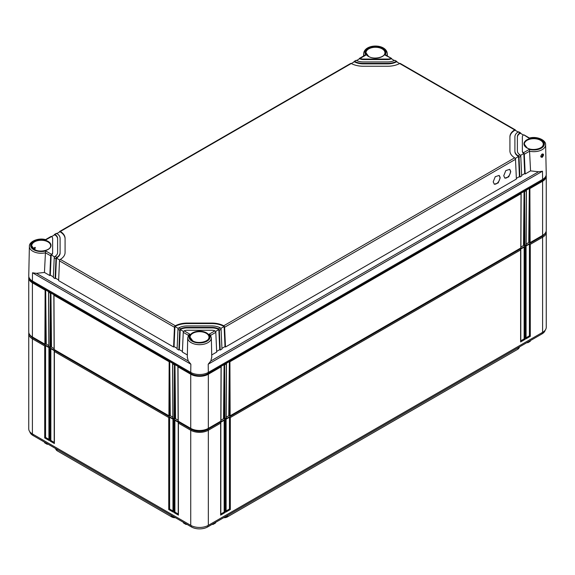 <?xml version="1.0" encoding="UTF-8"?>
<svg xmlns="http://www.w3.org/2000/svg" width="575" height="575" viewBox="0 0 575 575"><rect width="100%" height="100%" fill="white"/><g stroke="black" fill="none" stroke-linecap="round" stroke-linejoin="round"><path stroke-width="0.86" d="M175.397 517.694A4.478 2.587 180 0 1 171.738 516.954L57.378 450.929A4.478 2.587 180 0 1 56.472 450.182L56.005 449.592A4.988 2.882 180 0 1 55.559 448.507M519.441 346.933A4.988 2.882 180 0 1 518.995 348.019L518.528 348.601A4.478 2.587 180 0 1 517.622 349.356L227.333 516.954A4.478 2.587 180 0 1 223.668 517.694M518.995 348.019A4.988 2.882 180 0 1 517.989 348.853L518.003 347.767M227.333 516.954L517.622 349.356M227.707 515.365L227.693 516.451A4.988 2.882 180 0 1 224.365 517.292M174.699 517.292A4.988 2.882 180 0 1 171.372 516.451L171.357 515.365M57.378 450.929L171.738 516.954M56.997 449.341L57.011 450.426A4.988 2.882 180 0 1 56.005 449.592M545.208 330.158A11.507 6.641 180 0 1 541.945 333.938L207.668 526.937A11.507 6.641 180 0 1 191.396 526.937L33.055 435.519A11.507 6.641 180 0 1 29.792 431.732M48.027 444.159L46.999 443.778L47.862 444.259M186.875 524.321L185.84 523.94L186.71 524.422M213.224 523.732L212.189 524.321M528.001 341.988L526.973 342.585M529.582 242.039L526.183 244.008M524.307 245.087L520.9 247.056M229.612 415.229L226.212 417.191M224.336 418.277L220.937 420.239M178.128 420.239L174.728 418.277M172.852 417.191L169.452 415.229M54.1 348.63L50.693 346.66M48.818 345.582L45.418 343.62M184.173 522.955L183.274 522.244M185.84 523.732L183.281 522.459M215.79 522.244L214.892 522.955M212.355 524.422L215.783 522.459M46.999 443.569L44.426 442.082M45.324 442.793L44.433 442.297M527.138 342.686L529.676 341.219M544.834 233.637A11.507 6.641 180 0 1 541.945 236.426L207.668 429.424A11.507 6.641 180 0 1 191.396 429.424L33.055 338.007A11.507 6.641 180 0 1 30.166 335.211M546.142 231.236A12.442 7.18 180 0 1 546.25 232.171A12.442 7.18 180 0 1 542.606 237.245L530.294 244.361L530.294 336.353L525.895 338.891L525.895 246.898L525.011 247.408L525.011 339.401L520.612 341.938L520.612 249.945L230.323 417.543L230.323 509.536L225.925 512.081L225.925 420.081L225.041 420.591L225.041 512.584L220.642 515.128L220.642 423.128L208.33 430.244A12.442 7.18 180 0 1 190.735 430.244L178.423 423.128L178.423 515.128L178.423 514.107L178.423 515.128L174.024 512.584L174.901 512.081L174.901 420.296L178.423 422.33L178.423 423.128L178.423 422.33M546.25 232.171L546.25 327.283A12.442 7.18 180 0 1 542.606 332.357L208.33 525.349A12.442 7.18 180 0 1 190.735 525.349L32.394 433.931A12.442 7.18 180 0 1 28.75 428.857L28.75 333.744A12.442 7.18 180 0 1 28.858 332.817M220.642 515.128L220.642 514.107L220.642 515.128M220.642 422.33L220.642 423.128L220.642 422.33L224.164 420.296L225.041 420.591M525.895 246.1L525.895 246.898L525.895 246.1L529.41 244.066L530.294 244.361M520.612 249.147L520.612 249.945L520.612 249.147L524.134 247.113L525.011 247.408M225.925 419.283L225.925 420.081L225.925 419.283L229.439 417.249L230.323 417.543M174.024 512.584L174.024 420.591L173.14 420.081L173.14 512.081L168.741 509.536L168.741 417.543L54.388 351.519L54.388 443.519L49.989 440.975L49.989 348.982L49.105 348.472L49.105 440.472L44.706 437.927L44.706 345.934L32.394 338.826A12.442 7.18 180 0 1 28.75 333.744M54.388 350.721L54.388 351.519L54.388 350.721L50.866 348.687L50.866 440.472L54.201 442.398M54.388 443.519L54.388 442.498L54.388 443.519M49.989 440.975L50.866 440.472M49.989 348.982L50.866 348.687M49.105 347.674L49.105 348.472L49.105 347.674L45.59 345.64L44.706 345.934M174.024 420.591L174.901 420.296M173.14 419.283L173.14 420.081L173.14 419.283L169.625 417.249L168.741 417.543M48.925 439.35L45.59 437.424L45.59 345.64M178.236 514.007L174.901 512.081M172.96 510.959L169.625 509.033L169.625 417.249M49.105 440.472L49.105 439.451L49.105 440.472M44.706 437.927L45.59 437.424M173.14 512.081L173.14 511.06L173.14 512.081M168.741 509.536L169.625 509.033M529.41 244.066L529.41 335.843L526.075 337.769M530.294 336.353L529.41 335.843M525.895 338.891L525.895 337.877L525.895 338.891M224.164 420.296L224.164 512.081L220.829 514.007M229.439 417.249L229.439 509.033L226.104 510.959M524.134 247.113L524.134 338.891L520.799 340.817M225.041 512.584L224.164 512.081M225.925 512.081L225.925 511.06L225.925 512.081M230.323 509.536L229.439 509.033M520.612 341.938L520.612 340.925L520.612 341.938M525.011 339.401L524.134 338.891M45.432 252.806A11.809 6.821 180 0 1 29.383 246.359L28.75 275.827A12.442 7.18 0 0 0 32.394 280.995L190.735 372.413A12.442 7.18 0 0 0 208.33 372.413L208.208 364.205L210.817 360.985L211.758 357.097M529.446 138.043C536.806 135.93 546.085 140.077 545.617 144.778L546.25 174.254A12.442 7.18 0 0 1 542.606 179.414L208.33 372.413M541.794 154.272C542.865 154.193 542.872 154.948 541.83 156.529L541.082 156.565C540.565 156.364 540.902 155.609 542.096 154.301L541.822 154.287M542.275 157.284C540.313 157.284 540.299 156.192 542.225 154.007C543.921 153.863 543.943 154.955 542.275 157.284L541.83 156.529M524.307 154.229L525.176 173.981L530.553 170.883L529.561 151.211L524.307 154.229A1.243 0.719 -120 0 0 523.825 153.094L523.451 152.742L529.28 149.378L529.561 151.211A11.809 6.821 180 0 0 545.617 144.778M530.553 170.883L538.574 171.76L542.484 171.213L208.208 364.205M520.792 133.508L520.785 133.4A1.243 0.719 120 0 0 520.533 132.882A1.243 0.719 120 0 0 520.303 132.825L519.922 132.947A9.955 5.743 0 0 0 517.385 136.778L517.385 150.952A9.955 5.743 0 0 0 519.922 154.783L520.303 155.121A1.243 0.719 60 0 1 520.785 156.256L521.662 176.015L519.901 177.028L519.024 157.277A1.243 0.719 -120 0 0 518.542 156.141L518.154 155.796L519.922 154.783M515.516 130.46L515.509 130.353A1.243 0.719 120 0 0 515.25 129.835A1.243 0.719 120 0 0 515.027 129.778L514.639 129.9A17.415 10.055 0 0 0 509.924 136.778L509.924 150.952A17.415 10.055 0 0 0 514.639 157.83L515.027 158.168A1.243 0.719 60 0 1 515.509 159.304L224.609 327.254A1.243 0.719 -120 0 0 224.121 326.126L223.718 325.788A17.415 10.055 0 0 0 211.808 323.071L187.256 323.071A17.415 10.055 0 0 0 175.346 325.788L174.944 326.126A1.243 0.719 120 0 0 174.455 327.254L173.585 347.012L58.621 280.636L59.491 260.877A1.243 0.719 -60 0 1 59.972 259.749L60.361 259.404A17.415 10.055 0 0 0 65.076 252.526L65.076 238.352A17.415 10.055 0 0 0 60.361 231.473L59.972 231.351A1.243 0.719 -120 0 0 59.75 231.409A1.243 0.719 -120 0 0 59.491 231.926L59.484 232.034M397.03 62.05L397.023 61.942A1.243 0.719 120 0 0 396.764 61.432A1.243 0.719 120 0 0 396.542 61.367L394.781 60.353A1.243 0.719 -60 0 1 395.011 60.411L396.764 61.432M391.747 59.002L391.747 58.902A1.243 0.719 120 0 0 391.489 58.384A1.243 0.719 120 0 0 391.259 58.319L385.013 55.063L386.113 55.279M529.28 149.378A10.566 6.102 180 0 0 544.374 143.865A10.566 6.102 180 0 0 529.28 138.352L523.825 134.859A1.243 0.719 -60 0 1 524.048 134.917L529.46 138.036M187.723 337.777A11.809 6.821 180 0 0 199.532 344.677A11.809 6.821 180 0 0 211.341 337.777L210.393 334.938L209.077 334.24L214.906 330.877A4.974 2.875 0 0 0 211.808 330.251L187.256 330.251A4.974 2.875 0 0 0 184.158 330.877L189.987 334.24L188.672 334.938L187.723 337.777L187.299 357.542M218.435 328.842L220.203 327.822L220.606 328.152A1.243 0.719 60 0 1 221.088 329.288L221.964 349.039L220.203 350.06L219.327 330.302A1.243 0.719 -120 0 0 218.845 329.166L218.435 328.842A9.955 5.743 0 0 0 211.808 327.376L187.256 327.376A9.955 5.743 0 0 0 180.629 328.842L180.219 329.166A1.243 0.719 120 0 0 179.738 330.302L178.861 350.06L177.1 349.039L177.977 329.288A1.243 0.719 -60 0 1 178.458 328.152L178.861 327.822L180.629 328.842M220.203 327.822A12.442 7.18 0 0 0 211.808 325.939L187.256 325.939A12.442 7.18 0 0 0 178.861 327.822M519.922 132.947L518.154 131.934A12.442 7.18 0 0 0 514.898 136.778L514.898 150.952A12.442 7.18 0 0 0 518.154 155.796M523.451 134.988A4.974 2.875 0 0 0 522.366 136.778L522.366 150.952A4.974 2.875 0 0 0 523.451 152.742M354.797 61.482L354.394 61.367A1.243 0.719 -120 0 0 354.171 61.432L355.925 60.411A1.243 0.719 60 0 1 356.155 60.353L354.797 61.482A12.442 7.18 0 0 0 363.192 63.365L387.744 63.365A12.442 7.18 0 0 0 396.139 61.482M356.565 60.468A9.955 5.743 0 0 0 363.192 61.927L387.744 61.927A9.955 5.743 0 0 0 394.371 60.468M364.838 55.265L365.923 55.063L360.094 58.427A4.974 2.875 0 0 0 363.192 59.052L387.744 59.052A4.974 2.875 0 0 0 390.842 58.427M58.65 279.967L55.567 278.185L55.099 278.602L53.338 277.588L54.215 257.83A1.243 0.719 -60 0 1 54.697 256.702L55.078 256.357L56.846 257.377A12.442 7.18 0 0 0 60.102 252.526L60.102 238.352A12.442 7.18 0 0 0 56.846 233.507L54.697 234.399A1.243 0.719 -120 0 0 54.467 234.456A1.243 0.719 -120 0 0 54.215 234.974L54.208 235.082M55.078 256.357A9.955 5.743 0 0 0 57.615 252.526L57.615 238.352A9.955 5.743 0 0 0 55.078 234.528M52.634 252.526L52.634 238.352A4.974 2.875 0 0 0 51.549 236.562L45.72 239.933A10.566 6.102 180 0 0 30.626 245.439A10.566 6.102 180 0 0 45.72 250.952L51.549 254.315A4.974 2.875 0 0 0 52.634 252.526L52.634 253.036A4.974 2.875 180 0 1 51.175 255.07L50.291 275.137L49.824 275.554L50.693 255.803L45.439 252.784L45.72 250.952M59.75 231.409L350.649 63.458A1.243 0.719 60 0 1 350.879 63.401L351.282 63.516A17.415 10.055 0 0 0 363.192 66.24L387.744 66.24A17.415 10.055 0 0 0 399.654 63.516L400.056 63.401A1.243 0.719 -60 0 1 400.286 63.458L515.25 129.835M187.357 354.962L182.383 352.087L183.252 332.336A1.243 0.719 -60 0 1 183.741 331.2L184.158 330.877M183.252 332.336L188.42 335.34M187.306 357.097L188.248 360.985L190.857 364.205L32.516 272.787L36.426 273.333L44.448 272.457L45.439 252.784M33.709 248.982L34.579 247.451L35.312 247.408L34.744 249.622M44.448 272.457L49.824 275.554M53.367 276.92L50.291 275.137M177.136 348.371L174.053 346.596L173.585 347.012M182.412 351.418L179.335 349.643L178.861 350.06M55.099 278.602L55.976 258.851A1.243 0.719 120 0 1 56.458 257.715L55.567 278.185M183.533 331.48L180.219 329.568L179.335 349.643M218.845 329.166L218.845 329.568A9.955 5.743 0 0 0 211.808 327.887L187.256 327.887A9.955 5.743 0 0 0 180.219 329.568L180.219 329.166M220.203 350.06L219.729 349.643L218.845 329.568L215.532 331.48M178.257 328.433L174.944 326.521L174.053 346.596M224.121 326.126L224.121 326.521A17.415 10.055 0 0 0 211.808 323.574L187.256 323.574A17.415 10.055 0 0 0 174.944 326.521L174.944 326.126M515.509 159.304L516.379 179.062L225.479 347.012L225.012 346.596L224.121 326.521L220.807 328.433M59.771 260.029L56.458 258.118A12.442 7.18 180 0 0 60.102 253.036L60.102 252.526M65.076 252.526L65.076 238.862A17.415 10.055 0 0 0 59.972 231.754L56.882 233.536M54.496 256.982L51.175 254.667A1.243 0.719 120 0 0 50.693 255.803M52.634 238.862L52.634 253.036M57.615 238.862A9.955 5.743 0 0 0 54.697 234.801L51.592 236.591M523.408 135.017L520.303 133.228A9.955 5.743 0 0 0 517.385 137.288M523.825 153.094L523.825 153.489A4.974 2.875 180 0 1 522.366 151.462L522.366 137.288M525.176 173.981L524.709 173.564L523.825 153.489L520.504 155.408M518.118 131.963L515.027 130.18A17.415 10.055 0 0 0 509.924 137.288M514.898 137.288L514.898 151.462A12.442 7.18 180 0 0 518.542 156.537L515.229 158.456M399.611 63.545L396.542 61.769A12.442 7.18 180 0 1 387.744 63.875L363.192 63.875A12.442 7.18 180 0 1 354.394 61.769L351.325 63.545M394.328 60.49L391.259 58.722A4.974 2.875 180 0 1 387.744 59.563L363.192 59.563A4.974 2.875 180 0 1 359.677 58.722L356.608 60.49M56.846 257.377L56.458 257.715M54.467 234.456L56.228 233.443A1.243 0.719 60 0 1 56.458 233.385L56.846 233.507M51.549 254.315L51.175 254.667M45.54 239.617L50.952 236.49A1.243 0.719 60 0 1 51.175 236.433L51.549 236.562M359.188 59.002L359.188 58.902A1.243 0.719 -120 0 1 359.447 58.384A1.243 0.719 -120 0 1 359.677 58.319L359.677 58.722M353.905 62.05L353.912 61.942A1.243 0.719 -120 0 1 354.171 61.432M360.094 58.427L359.677 58.319M518.154 131.934L518.542 131.812A1.243 0.719 -60 0 1 518.772 131.869L520.533 132.882M514.898 150.952L514.898 151.462M522.366 150.952L522.366 151.462M210.644 335.34L215.812 332.336L216.682 352.087L211.708 354.962M225.479 347.012L224.609 327.254M510.78 171.709L509.622 169.359L505.799 170.61L503.743 175.77L504.908 178.128L508.731 176.87L510.78 171.709M500.228 177.804L499.064 175.454L495.24 176.705L493.192 181.865L494.349 184.223L498.173 182.965L500.228 177.804M219.729 349.643L216.653 351.418M225.012 346.596L221.928 348.371M519.901 177.028L519.433 176.611L516.35 178.394M524.709 173.564L521.633 175.346M214.906 330.877L215.323 331.2A1.243 0.719 60 0 1 215.812 332.336M518.542 156.141L519.433 176.611M504.699 177.991A4.974 2.875 120 0 0 508.458 176.41A4.974 2.875 120 0 0 510.499 171.544A4.974 2.875 120 0 0 509.543 169.316M494.148 184.086A4.974 2.875 120 0 0 497.9 182.505A4.974 2.875 120 0 0 499.941 177.639A4.974 2.875 120 0 0 498.992 175.411M545.567 176.69A11.845 6.835 180 0 1 542.182 180.701L207.906 373.692A11.845 6.835 180 0 1 191.159 373.692L32.818 282.275A11.845 6.835 180 0 1 29.433 278.264M230.144 415.783L520.792 247.983L521.036 193.674L229.899 361.761L230.144 415.783L229.13 415.502M226.342 363.335L226.342 363.817L224.624 364.809L224.868 418.83L226.097 418.118L226.342 363.335L229.368 361.589L229.899 361.761M221.066 366.383L221.066 366.864L208.33 374.217L208.33 428.382L220.822 421.166L221.066 366.383L224.092 364.636L224.624 364.809M546.149 175.238A12.442 7.18 180 0 1 546.25 176.144A12.442 7.18 180 0 1 542.606 181.226L529.87 188.578L530.114 242.6L529.101 242.319M526.312 190.145L526.312 190.627L524.594 191.626L524.838 245.647L526.067 244.936L526.312 190.145L529.338 188.399L529.87 188.578M521.036 193.193L521.036 193.674L521.036 193.193L524.062 191.446L524.594 191.626M546.25 176.144L546.25 230.309A12.442 7.18 180 0 1 542.606 235.383L530.114 242.6M528.763 242.125L529.338 188.399L529.589 242.6M523.487 245.173L524.062 191.446L524.307 245.647L523.825 245.367M223.517 418.356L224.092 364.636L224.336 418.83L223.855 418.55M228.792 415.308L229.368 361.589L229.619 415.783M45.899 343.893L44.886 344.173L32.394 336.964A12.442 7.18 180 0 1 28.75 331.883L28.75 277.718A12.442 7.18 180 0 1 28.851 276.819M48.932 346.509L50.162 347.221L50.406 293.2L48.688 292.208L48.932 346.509M51.175 346.941L50.162 347.221M54.208 349.557L168.921 415.783L169.165 361.761L53.964 295.255L54.208 349.557M169.934 415.502L168.921 415.783M172.967 418.118L174.196 418.83L174.441 364.809L172.723 363.817L172.967 418.118M175.21 418.55L174.196 418.83M207.906 372.643L208.33 374.217A12.442 7.18 180 0 1 190.735 374.217L177.998 366.864L178.243 421.166L190.735 428.382A12.442 7.18 180 0 0 208.33 428.382M224.868 418.83L224.336 418.83M524.838 245.647L524.307 245.647M44.886 344.173L45.13 290.152L32.394 282.799A12.442 7.18 180 0 1 28.75 277.718M177.998 366.383L177.998 366.864L177.998 366.383L174.972 364.636L175.548 418.356M172.723 363.335L172.723 363.817L172.723 363.335L169.697 361.589L170.272 415.308M53.964 294.774L53.964 295.255L53.964 294.774L50.938 293.027L51.513 346.747M48.688 291.726L48.688 292.208L48.688 291.726L45.662 289.98L46.237 343.699M174.441 364.809L174.972 364.636L174.728 418.83M169.165 361.761L169.697 361.589L169.445 415.783M50.406 293.2L50.938 293.027L50.693 347.221M45.13 290.152L45.662 289.98L45.411 344.173M541.945 235.764L542.606 237.245L542.606 332.357M207.668 428.734L208.33 430.244L208.33 525.349M33.055 337.345L32.394 338.826L32.394 433.931M191.396 428.734L190.735 430.244L190.735 525.349M33.055 434.312L33.055 435.519M191.396 525.708L191.396 526.937M541.945 332.738L541.945 333.938M207.668 525.708L207.668 526.937M526.851 147.883A9.84 5.685 180 0 1 526.851 139.847A9.84 5.685 180 0 1 540.766 139.847A9.84 5.685 180 0 1 540.766 147.883A9.84 5.685 180 0 1 526.851 147.883A9.466 5.47 180 0 1 524.342 144.232A9.466 5.47 180 0 1 530.128 139.128A9.466 5.47 180 0 1 540.507 140.3A9.466 5.47 180 0 1 543.274 144.232L543.274 144.232A9.466 5.47 180 0 1 540.514 148.027M542.606 179.414L542.484 171.213M364.262 55.602A11.809 6.821 180 0 1 363.659 53.36L363.601 55.983M363.659 53.36C364.967 43.642 385.933 43.585 387.277 53.36A11.809 6.821 180 0 1 386.673 55.602M209.077 334.24A10.566 6.102 180 0 1 199.532 342.959A10.566 6.102 180 0 1 189.987 334.24M192.575 340.874A9.84 5.685 180 0 1 192.575 332.839A9.84 5.685 180 0 1 206.49 332.839A9.84 5.685 180 0 1 206.49 340.874A9.84 5.685 180 0 1 192.575 340.874A9.466 5.47 180 0 1 190.066 337.223L190.066 337.223A9.466 5.47 180 0 1 195.852 332.12A9.466 5.47 180 0 1 206.231 333.292A9.466 5.47 180 0 1 208.998 337.223L208.998 337.223A9.466 5.47 180 0 1 206.238 341.018M365.923 55.063A10.566 6.102 180 0 1 375.468 46.345A10.566 6.102 180 0 1 385.013 55.063M368.51 56.465A9.84 5.685 180 0 1 368.51 48.429A9.84 5.685 180 0 1 382.425 48.429A9.84 5.685 180 0 1 382.425 56.465A9.84 5.685 180 0 1 368.51 56.465A9.466 5.47 180 0 1 366.002 52.814L366.002 52.814A9.466 5.47 180 0 1 371.788 47.711A9.466 5.47 180 0 1 382.167 48.882A9.466 5.47 180 0 1 384.934 52.814L384.934 52.814A9.466 5.47 180 0 1 382.174 56.609M34.234 249.457A9.84 5.685 180 0 1 34.234 241.421A9.84 5.685 180 0 1 48.149 241.421A9.84 5.685 180 0 1 48.149 249.457A9.84 5.685 180 0 1 34.234 249.457A9.466 5.47 180 0 1 31.726 245.805L31.726 245.805A9.466 5.47 180 0 1 37.512 240.702A9.466 5.47 180 0 1 47.883 241.874A9.466 5.47 180 0 1 50.658 245.805L50.658 245.805A9.466 5.47 180 0 1 47.89 249.6M351.282 63.516L60.361 231.473M514.639 129.9L399.654 63.516M514.639 157.83L223.718 325.788M60.361 259.404L175.346 325.788M190.735 372.413L190.857 364.205M32.394 280.995L32.516 272.787M188.248 360.985L36.426 273.333M524.342 144.232L527.038 147.868C532.464 151.419 543.792 148.558 543.274 144.232M177.977 329.288L179.738 330.302M59.491 260.877L174.455 327.254M54.215 257.83L55.976 258.851M187.256 327.376L187.256 327.887M187.256 323.071L187.256 323.574M211.808 323.071L211.808 323.574M515.027 129.778L515.027 130.18M59.972 231.351L59.972 231.754M54.697 234.399L54.697 234.801M363.192 59.052L363.192 59.563M387.744 59.052L387.744 59.563M391.259 58.319L391.259 58.722M354.394 61.367L354.394 61.769M363.192 63.365L363.192 63.875M387.744 63.365L387.744 63.875M396.542 61.367L396.542 61.769M519.024 157.277L520.785 156.256M520.303 132.825L520.303 133.228M219.327 330.302L221.088 329.288M538.574 171.76L210.817 360.985M211.808 327.376L211.808 327.887M32.818 281.24L32.394 282.799L32.394 336.964M191.159 372.643L190.735 374.217L190.735 428.382M542.182 179.659L542.606 181.226L542.606 235.383M186.092 524.486L183.54 523.013M215.524 523.013L212.973 524.486M47.236 444.317L44.699 442.851M530.301 341.277L527.764 342.743M220.829 514.51L220.829 422.833M54.201 351.217L54.201 442.901M48.925 348.17L48.925 439.853M178.236 422.833L178.236 514.51M172.96 419.786L172.96 511.463M526.075 338.28L526.075 246.596M226.104 511.463L226.104 419.786M520.799 341.327L520.799 249.643M387.277 53.36L387.334 55.983M211.341 337.777L211.765 357.542M384.934 52.814C385.444 57.141 374.124 60.001 368.697 56.451L366.002 52.814M208.998 337.223C209.508 341.55 198.188 344.411 192.762 340.86L190.066 337.223M50.658 245.805C51.168 250.132 39.847 252.993 34.421 249.442L31.726 245.805M45.554 239.617C38.202 237.511 28.923 241.644 29.383 246.359M364.873 55.25L359.447 58.384M391.489 58.384L386.062 55.25M220.929 421.015L221.174 366.757M526.175 244.785L526.42 190.526M177.891 366.757L178.135 421.015M172.608 363.709L172.859 417.967M53.856 295.147L54.1 349.406M48.58 292.1L48.825 346.358M226.205 417.967L226.457 363.709M520.9 247.832L521.144 193.574"/></g></svg>
